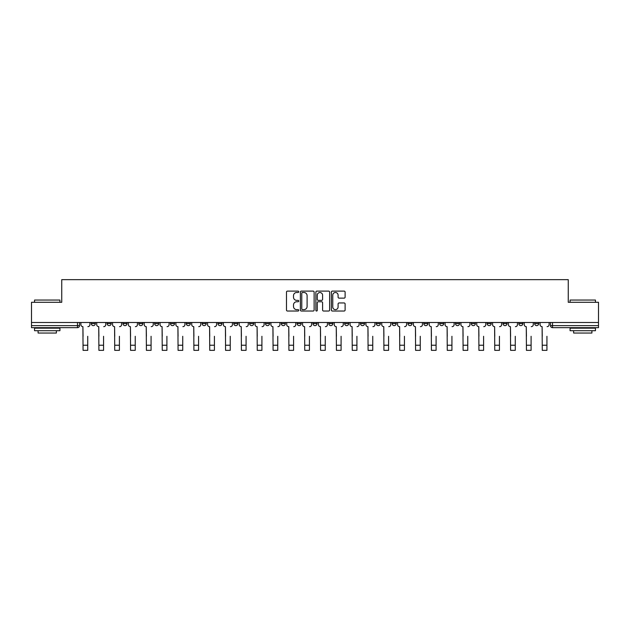 <?xml version="1.0" encoding="UTF-8"?>
<svg xmlns="http://www.w3.org/2000/svg" width="630" height="630" viewBox="0 0 630 630"><rect width="100%" height="100%" fill="white"/><g stroke="black" fill="none" stroke-linecap="round" stroke-linejoin="round"><path stroke-width="0.94" d="M298.762 291.8A0.701 0.701 0 0 0 298.061 291.107L287.477 291.107A1 1 0 0 0 286.477 292.099L286.477 310.039A1 1 0 0 0 287.477 311.031L298.061 311.031A0.701 0.701 0 0 0 298.762 310.338A0.701 0.701 0 0 0 298.061 309.637L296.691 309.637A3.189 3.189 0 0 1 293.501 306.448L293.501 304.952A3.189 3.189 0 0 1 296.691 301.762L298.061 301.762A0.701 0.701 0 0 0 298.762 301.069A0.701 0.701 0 0 0 298.061 300.368L296.691 300.368A3.189 3.189 0 0 1 293.501 297.187L293.501 295.69A3.189 3.189 0 0 1 296.691 292.501L298.061 292.501A0.701 0.701 0 0 0 298.762 291.8M518.821 322.489L518.821 323.599L522.876 323.599A2.032 2.032 0 0 1 520.852 325.631A2.032 2.032 0 0 1 518.821 323.599L518.821 322.489M502.984 322.489L502.984 323.599L507.048 323.599A2.032 2.032 0 0 1 505.016 325.631A2.032 2.032 0 0 1 502.984 323.599L502.984 322.489M407.98 322.489L407.98 323.599L412.036 323.599A2.032 2.032 0 0 1 410.004 325.631A2.032 2.032 0 0 1 407.98 323.599L407.98 322.489M392.143 322.489L392.143 323.599L396.199 323.599A2.032 2.032 0 0 1 394.175 325.631A2.032 2.032 0 0 1 392.143 323.599L392.143 322.489M376.307 322.489L376.307 323.599L380.37 323.599A2.032 2.032 0 0 1 378.339 325.631A2.032 2.032 0 0 1 376.307 323.599L376.307 322.489M344.642 322.489L344.642 323.599L348.697 323.599A2.032 2.032 0 0 1 346.665 325.631A2.032 2.032 0 0 1 344.642 323.599L344.642 322.489M312.968 323.599L312.968 322.489L312.968 323.599A2.032 2.032 0 0 0 315 325.631A2.032 2.032 0 0 1 312.968 323.599L317.032 323.599A2.032 2.032 0 0 1 315 325.631A2.032 2.032 0 0 0 317.032 323.599L317.032 322.489L317.032 323.599M297.132 323.599L297.132 322.489L297.132 323.599A2.032 2.032 0 0 0 299.163 325.631A2.032 2.032 0 0 1 297.132 323.599L301.195 323.599A2.032 2.032 0 0 1 299.163 325.631M281.303 323.599L281.303 322.489L281.303 323.599A2.032 2.032 0 0 0 283.335 325.631A2.032 2.032 0 0 1 281.303 323.599L285.358 323.599A2.032 2.032 0 0 1 283.335 325.631A2.032 2.032 0 0 0 285.358 323.599L285.358 322.489L285.358 323.599M265.466 322.489L265.466 323.599L269.53 323.599A2.032 2.032 0 0 1 267.498 325.631A2.032 2.032 0 0 1 265.466 323.599L265.466 322.489M249.63 322.489L249.63 323.599L253.693 323.599A2.032 2.032 0 0 1 251.661 325.631A2.032 2.032 0 0 1 249.63 323.599L249.63 322.489M233.801 322.489L233.801 323.599L237.857 323.599A2.032 2.032 0 0 1 235.825 325.631A2.032 2.032 0 0 1 233.801 323.599L233.801 322.489M217.964 323.599L217.964 322.489L217.964 323.599A2.032 2.032 0 0 0 219.996 325.631A2.032 2.032 0 0 1 217.964 323.599L222.02 323.599A2.032 2.032 0 0 1 219.996 325.631M186.291 323.599L186.291 322.489L186.291 323.599A2.032 2.032 0 0 0 188.323 325.631A2.032 2.032 0 0 1 186.291 323.599L190.355 323.599A2.032 2.032 0 0 1 188.323 325.631A2.032 2.032 0 0 0 190.355 323.599L190.355 322.489L190.355 323.599M170.462 323.599L170.462 322.489L170.462 323.599A2.032 2.032 0 0 0 172.486 325.631A2.032 2.032 0 0 1 170.462 323.599L174.518 323.599A2.032 2.032 0 0 1 172.486 325.631A2.032 2.032 0 0 0 174.518 323.599L174.518 322.489L174.518 323.599M154.626 323.599L154.626 322.489L154.626 323.599A2.032 2.032 0 0 0 156.657 325.631A2.032 2.032 0 0 1 154.626 323.599L158.681 323.599A2.032 2.032 0 0 1 156.657 325.631A2.032 2.032 0 0 0 158.681 323.599L158.681 322.489L158.681 323.599M138.789 323.599L138.789 322.489L138.789 323.599A2.032 2.032 0 0 0 140.821 325.631A2.032 2.032 0 0 1 138.789 323.599L142.852 323.599A2.032 2.032 0 0 1 140.821 325.631M122.952 323.599L122.952 322.489L122.952 323.599A2.032 2.032 0 0 0 124.984 325.631A2.032 2.032 0 0 1 122.952 323.599L127.016 323.599A2.032 2.032 0 0 1 124.984 325.631A2.032 2.032 0 0 0 127.016 323.599L127.016 322.489L127.016 323.599M107.124 323.599L107.124 322.489L107.124 323.599A2.032 2.032 0 0 0 109.147 325.631A2.032 2.032 0 0 1 107.124 323.599L111.179 323.599A2.032 2.032 0 0 1 109.147 325.631A2.032 2.032 0 0 0 111.179 323.599L111.179 322.489L111.179 323.599M344.114 298.132A1 1 0 0 0 345.114 297.132L345.114 292.099A1 1 0 0 0 344.114 291.107L332.364 291.107A1 1 0 0 0 331.364 292.099L331.364 310.039A1 1 0 0 0 332.364 311.031L344.114 311.031A1 1 0 0 0 345.114 310.039L345.114 303.959A1 1 0 0 0 344.114 302.959L339.09 302.959A1 1 0 0 0 338.089 303.959L338.089 306.975A2.662 2.662 0 0 1 335.428 309.637A2.662 2.662 0 0 1 332.758 306.975L332.758 295.163A2.662 2.662 0 0 1 335.428 292.501A2.662 2.662 0 0 1 338.089 295.163L338.089 297.132A1 1 0 0 0 339.09 298.132L344.114 298.132M31.5 322.489L31.5 302.29L61.748 302.29L61.748 279.649L568.252 279.649L568.252 302.29L598.5 302.29L598.5 322.489L31.5 322.489L31.5 325.631L79.514 325.631L79.514 322.489M314.126 292.099A1 1 0 0 0 313.134 291.107L301.376 291.107A1 1 0 0 0 300.376 292.099L300.376 310.039A1 1 0 0 0 301.376 311.031L313.134 311.031A1 1 0 0 0 314.126 310.039L314.126 292.099M316.866 291.107L328.624 291.107A1 1 0 0 1 329.624 292.099L329.624 310.039A1 1 0 0 1 328.624 311.031L323.592 311.031A1 1 0 0 1 322.599 310.039L322.599 302.762A1 1 0 0 0 321.599 301.762L318.26 301.762A1 1 0 0 0 317.268 302.762L317.268 310.338A0.701 0.701 0 0 1 316.567 311.031A0.701 0.701 0 0 1 315.874 310.338L315.874 292.099A1 1 0 0 1 316.866 291.107M550.486 322.489L550.486 325.631L598.5 325.631L598.5 327.663L552.518 327.663A2.032 2.032 0 0 1 550.486 325.631M598.5 322.489L598.5 325.631M79.514 325.631A2.032 2.032 0 0 1 77.482 327.663L31.5 327.663L31.5 325.631M538.713 322.489L538.713 323.599A2.032 2.032 0 0 1 536.681 325.631A2.032 2.032 0 0 1 534.657 323.599L538.713 323.599M534.657 322.489L534.657 323.599M522.876 322.489L522.876 323.599M507.048 322.489L507.048 323.599L507.048 322.489M491.211 322.489L491.211 323.599A2.032 2.032 0 0 1 489.179 325.631A2.032 2.032 0 0 1 487.147 323.599L491.211 323.599M487.147 322.489L487.147 323.599M475.374 322.489L475.374 323.599A2.032 2.032 0 0 1 473.343 325.631A2.032 2.032 0 0 1 471.319 323.599L475.374 323.599M471.319 322.489L471.319 323.599M459.538 322.489L459.538 323.599A2.032 2.032 0 0 1 457.514 325.631A2.032 2.032 0 0 1 455.482 323.599L459.538 323.599M455.482 322.489L455.482 323.599M443.709 322.489L443.709 323.599A2.032 2.032 0 0 1 441.677 325.631A2.032 2.032 0 0 1 439.645 323.599L443.709 323.599M439.645 322.489L439.645 323.599M427.872 322.489L427.872 323.599A2.032 2.032 0 0 1 425.841 325.631A2.032 2.032 0 0 1 423.809 323.599L427.872 323.599M423.809 322.489L423.809 323.599M412.036 322.489L412.036 323.599A2.032 2.032 0 0 1 410.004 325.631M396.199 322.489L396.199 323.599M380.37 323.599L380.37 322.489L380.37 323.599A2.032 2.032 0 0 1 378.339 325.631M364.534 322.489L364.534 323.599A2.032 2.032 0 0 1 362.502 325.631A2.032 2.032 0 0 1 360.47 323.599A2.032 2.032 0 0 0 362.502 325.631A2.032 2.032 0 0 0 364.534 323.599L360.47 323.599L360.47 322.489M348.697 323.599L348.697 322.489L348.697 323.599A2.032 2.032 0 0 1 346.665 325.631M332.868 322.489L332.868 323.599A2.032 2.032 0 0 1 330.837 325.631A2.032 2.032 0 0 1 328.805 323.599A2.032 2.032 0 0 0 330.837 325.631M328.805 322.489L328.805 323.599L332.868 323.599M301.195 322.489L301.195 323.599L301.195 322.489M269.53 323.599L269.53 322.489L269.53 323.599A2.032 2.032 0 0 1 267.498 325.631M253.693 323.599L253.693 322.489L253.693 323.599A2.032 2.032 0 0 1 251.661 325.631M237.857 323.599L237.857 322.489L237.857 323.599A2.032 2.032 0 0 1 235.825 325.631M222.02 322.489L222.02 323.599L222.02 322.489M206.191 323.599L206.191 322.489L206.191 323.599A2.032 2.032 0 0 1 204.159 325.631A2.032 2.032 0 0 1 202.128 323.599L206.191 323.599A2.032 2.032 0 0 1 204.159 325.631M202.128 322.489L202.128 323.599M142.852 322.489L142.852 323.599L142.852 322.489M95.343 322.489L95.343 323.599A2.032 2.032 0 0 1 93.319 325.631A2.032 2.032 0 0 1 91.287 323.599A2.032 2.032 0 0 0 93.319 325.631A2.032 2.032 0 0 0 95.343 323.599L95.343 322.489M91.287 322.489L91.287 323.599L95.343 323.599M302.471 292.501A0.701 0.701 0 0 0 301.77 293.194L301.77 308.936A0.701 0.701 0 0 0 302.471 309.637L303.912 309.637A3.189 3.189 0 0 0 307.101 306.448L307.101 295.69A3.189 3.189 0 0 0 303.912 292.501L302.471 292.501M322.599 295.218A2.662 2.662 0 0 0 319.93 292.548A2.662 2.662 0 0 0 317.268 295.218L317.268 299.376A1 1 0 0 0 318.26 300.368L321.599 300.368A1 1 0 0 0 322.599 299.376L322.599 295.218M80.884 324.615L80.884 322.489L80.884 324.615A2.032 2.032 0 0 0 82.908 326.647L83.066 336.294M82.908 326.647L83.066 350.351L87.735 350.351L87.735 336.294M89.917 324.615L89.917 322.489L89.917 324.615A2.032 2.032 0 0 1 87.885 326.647M87.735 350.351L83.066 350.351M96.713 324.615L96.713 322.489L96.713 324.615A2.032 2.032 0 0 0 98.745 326.647L98.902 336.294M98.745 326.647L98.902 350.351L103.564 350.351L103.564 336.294M105.753 324.615L105.753 322.489L105.753 324.615A2.032 2.032 0 0 1 103.722 326.647M112.549 324.615L112.549 322.489L112.549 324.615A2.032 2.032 0 0 0 114.581 326.647L114.731 336.294M114.581 326.647L114.731 350.351L119.401 350.351L119.401 336.294M121.582 324.615L121.582 322.489L121.582 324.615A2.032 2.032 0 0 1 119.558 326.647M103.564 350.351L98.902 350.351M119.401 350.351L114.731 350.351M34.548 300.053L59.921 300.053L34.548 300.053L34.548 302.29M59.921 330.711L34.548 330.711L34.548 328.167L59.921 328.167L59.921 330.711M56.369 330.711L56.369 333.042L38.099 333.042L38.099 330.711M570.079 300.053L595.452 300.053L570.079 300.053L570.079 302.29M595.452 330.711L570.079 330.711L570.079 328.167L595.452 328.167L595.452 330.711M591.901 330.711L591.901 333.042L573.631 333.042L573.631 330.711M128.386 324.615L128.386 322.489L128.386 324.615A2.032 2.032 0 0 0 130.418 326.647L130.567 336.294M130.418 326.647L130.567 350.351L135.237 350.351L135.237 336.294M137.419 324.615L137.419 322.489L137.419 324.615A2.032 2.032 0 0 1 135.387 326.647M144.223 324.615L144.223 322.489L144.223 324.615A2.032 2.032 0 0 0 146.247 326.647L146.404 336.294M146.247 326.647L146.404 350.351L151.074 350.351L151.074 336.294M153.255 324.615L153.255 322.489L153.255 324.615A2.032 2.032 0 0 1 151.224 326.647M160.052 324.615L160.052 322.489L160.052 324.615A2.032 2.032 0 0 0 162.083 326.647L162.241 336.294M162.083 326.647L162.241 350.351L166.903 350.351L166.903 336.294M169.092 324.615L169.092 322.489L169.092 324.615A2.032 2.032 0 0 1 167.06 326.647M135.237 350.351L130.567 350.351M151.074 350.351L146.404 350.351M166.903 350.351L162.241 350.351M175.888 324.615L175.888 322.489L175.888 324.615A2.032 2.032 0 0 0 177.92 326.647L178.07 336.294M177.92 326.647L178.07 350.351L182.739 350.351L182.739 336.294M184.921 324.615L184.921 322.489L184.921 324.615A2.032 2.032 0 0 1 182.889 326.647M182.739 350.351L178.07 350.351M191.725 324.615L191.725 322.489L191.725 324.615A2.032 2.032 0 0 0 193.756 326.647L193.906 336.294M193.756 326.647L193.906 350.351L198.576 350.351L198.576 336.294M200.757 324.615L200.757 322.489L200.757 324.615A2.032 2.032 0 0 1 198.726 326.647M198.576 350.351L193.906 350.351M207.561 324.615L207.561 322.489L207.561 324.615A2.032 2.032 0 0 0 209.585 326.647L209.743 336.294M209.585 326.647L209.743 350.351L214.413 350.351L214.413 336.294M216.594 324.615L216.594 322.489L216.594 324.615A2.032 2.032 0 0 1 214.562 326.647M214.413 350.351L209.743 350.351M223.39 324.615L223.39 322.489L223.39 324.615A2.032 2.032 0 0 0 225.422 326.647L225.571 336.294M225.422 326.647L225.571 350.351L230.241 350.351L230.241 336.294M232.431 324.615L232.431 322.489L232.431 324.615A2.032 2.032 0 0 1 230.399 326.647M230.241 350.351L225.571 350.351M239.227 324.615L239.227 322.489L239.227 324.615A2.032 2.032 0 0 0 241.258 326.647L241.408 336.294M241.258 326.647L241.408 350.351L246.078 350.351L246.078 336.294M248.259 324.615L248.259 322.489L248.259 324.615A2.032 2.032 0 0 1 246.228 326.647M246.078 350.351L241.408 350.351M255.063 324.615L255.063 322.489L255.063 324.615A2.032 2.032 0 0 0 257.095 326.647L257.245 336.294M257.095 326.647L257.245 350.351L261.915 350.351L261.915 336.294M264.096 324.615L264.096 322.489L264.096 324.615A2.032 2.032 0 0 1 262.064 326.647M261.915 350.351L257.245 350.351M270.9 324.615L270.9 322.489L270.9 324.615A2.032 2.032 0 0 0 272.924 326.647L273.081 336.294M272.924 326.647L273.081 350.351L277.751 350.351L277.751 336.294M279.933 324.615L279.933 322.489L279.933 324.615A2.032 2.032 0 0 1 277.901 326.647M277.751 350.351L273.081 350.351M286.729 324.615L286.729 322.489L286.729 324.615A2.032 2.032 0 0 0 288.76 326.647L288.91 336.294M288.76 326.647L288.91 350.351L293.58 350.351L293.58 336.294M295.761 324.615L295.761 322.489L295.761 324.615A2.032 2.032 0 0 1 293.738 326.647M293.58 350.351L288.91 350.351M302.565 324.615L302.565 322.489L302.565 324.615A2.032 2.032 0 0 0 304.597 326.647L304.747 336.294M304.597 326.647L304.747 350.351L309.417 350.351L309.417 336.294M311.598 324.615L311.598 322.489L311.598 324.615A2.032 2.032 0 0 1 309.566 326.647M309.417 350.351L304.747 350.351M318.402 324.615L318.402 322.489L318.402 324.615A2.032 2.032 0 0 0 320.434 326.647L320.583 336.294M320.434 326.647L320.583 350.351L325.253 350.351L325.253 336.294M327.435 324.615L327.435 322.489L327.435 324.615A2.032 2.032 0 0 1 325.403 326.647M325.253 350.351L320.583 350.351M334.239 324.615L334.239 322.489L334.239 324.615A2.032 2.032 0 0 0 336.262 326.647L336.42 336.294M336.262 326.647L336.42 350.351L341.09 350.351L341.09 336.294M343.271 324.615L343.271 322.489L343.271 324.615A2.032 2.032 0 0 1 341.239 326.647M341.09 350.351L336.42 350.351M350.067 324.615L350.067 322.489L350.067 324.615A2.032 2.032 0 0 0 352.099 326.647L352.249 336.294M352.099 326.647L352.249 350.351L356.919 350.351L356.919 336.294M359.1 324.615L359.1 322.489L359.1 324.615A2.032 2.032 0 0 1 357.076 326.647M356.919 350.351L352.249 350.351M365.904 324.615L365.904 322.489L365.904 324.615A2.032 2.032 0 0 0 367.936 326.647L368.085 336.294M367.936 326.647L368.085 350.351L372.755 350.351L372.755 336.294M374.937 324.615L374.937 322.489L374.937 324.615A2.032 2.032 0 0 1 372.905 326.647M372.755 350.351L368.085 350.351M381.741 324.615L381.741 322.489L381.741 324.615A2.032 2.032 0 0 0 383.772 326.647L383.922 336.294M383.772 326.647L383.922 350.351L388.592 350.351L388.592 336.294M390.773 324.615L390.773 322.489L390.773 324.615A2.032 2.032 0 0 1 388.741 326.647M388.592 350.351L383.922 350.351M397.569 324.615L397.569 322.489L397.569 324.615A2.032 2.032 0 0 0 399.601 326.647L399.759 336.294M399.601 326.647L399.759 350.351L404.428 350.351L404.428 336.294M406.61 324.615L406.61 322.489L406.61 324.615A2.032 2.032 0 0 1 404.578 326.647M404.428 350.351L399.759 350.351M413.406 324.615L413.406 322.489L413.406 324.615A2.032 2.032 0 0 0 415.438 326.647L415.587 336.294M415.438 326.647L415.587 350.351L420.257 350.351L420.257 336.294M422.439 324.615L422.439 322.489L422.439 324.615A2.032 2.032 0 0 1 420.415 326.647M420.257 350.351L415.587 350.351M429.243 324.615L429.243 322.489L429.243 324.615A2.032 2.032 0 0 0 431.274 326.647L431.424 336.294M431.274 326.647L431.424 350.351L436.094 350.351L436.094 336.294M438.275 324.615L438.275 322.489L438.275 324.615A2.032 2.032 0 0 1 436.244 326.647M436.094 350.351L431.424 350.351M445.079 324.615L445.079 322.489L445.079 324.615A2.032 2.032 0 0 0 447.111 326.647L447.261 336.294M447.111 326.647L447.261 350.351L451.93 350.351L451.93 336.294M454.112 324.615L454.112 322.489L454.112 324.615A2.032 2.032 0 0 1 452.08 326.647M451.93 350.351L447.261 350.351M460.908 324.615L460.908 322.489L460.908 324.615A2.032 2.032 0 0 0 462.94 326.647L463.097 336.294M462.94 326.647L463.097 350.351L467.759 350.351L467.759 336.294M469.948 324.615L469.948 322.489L469.948 324.615A2.032 2.032 0 0 1 467.917 326.647M467.759 350.351L463.097 350.351M476.745 324.615L476.745 322.489L476.745 324.615A2.032 2.032 0 0 0 478.776 326.647L478.926 336.294M478.776 326.647L478.926 350.351L483.596 350.351L483.596 336.294M485.777 324.615L485.777 322.489L485.777 324.615A2.032 2.032 0 0 1 483.753 326.647M483.596 350.351L478.926 350.351M492.581 324.615L492.581 322.489L492.581 324.615A2.032 2.032 0 0 0 494.613 326.647L494.763 336.294M494.613 326.647L494.763 350.351L499.433 350.351L499.433 336.294M501.614 324.615L501.614 322.489L501.614 324.615A2.032 2.032 0 0 1 499.582 326.647M499.433 350.351L494.763 350.351M508.418 324.615L508.418 322.489L508.418 324.615A2.032 2.032 0 0 0 510.442 326.647L510.599 336.294M510.442 326.647L510.599 350.351L515.269 350.351L515.269 336.294M517.451 324.615L517.451 322.489L517.451 324.615A2.032 2.032 0 0 1 515.419 326.647M515.269 350.351L510.599 350.351M524.247 324.615L524.247 322.489L524.247 324.615A2.032 2.032 0 0 0 526.278 326.647L526.436 336.294M526.278 326.647L526.436 350.351L531.098 350.351L531.098 336.294M533.287 324.615L533.287 322.489L533.287 324.615A2.032 2.032 0 0 1 531.255 326.647M531.098 350.351L526.436 350.351M540.083 324.615L540.083 322.489L540.083 324.615A2.032 2.032 0 0 0 542.115 326.647L542.265 336.294M542.115 326.647L542.265 350.351L546.934 350.351L546.934 336.294M549.116 324.615L549.116 322.489L549.116 324.615A2.032 2.032 0 0 1 547.092 326.647M546.934 350.351L542.265 350.351M77.482 322.489L77.482 327.663M552.518 322.489L552.518 327.663M87.735 345.224L83.066 345.224M103.564 345.224L98.902 345.224M119.401 345.224L114.731 345.224M135.237 345.224L130.567 345.224M151.074 345.224L146.404 345.224M166.903 345.224L162.241 345.224M182.739 345.224L178.07 345.224M198.576 345.224L193.906 345.224M214.413 345.224L209.743 345.224M230.241 345.224L225.571 345.224M246.078 345.224L241.408 345.224M261.915 345.224L257.245 345.224M277.751 345.224L273.081 345.224M293.58 345.224L288.91 345.224M309.417 345.224L304.747 345.224M325.253 345.224L320.583 345.224M341.09 345.224L336.42 345.224M356.919 345.224L352.249 345.224M372.755 345.224L368.085 345.224M388.592 345.224L383.922 345.224M404.428 345.224L399.759 345.224M420.257 345.224L415.587 345.224M436.094 345.224L431.424 345.224M451.93 345.224L447.261 345.224M467.759 345.224L463.097 345.224M483.596 345.224L478.926 345.224M499.433 345.224L494.763 345.224M515.269 345.224L510.599 345.224M531.098 345.224L526.436 345.224M546.934 345.224L542.265 345.224M59.921 302.29L59.921 300.053M54.133 328.167L54.133 327.663M40.328 328.167L40.328 327.663M595.452 302.29L595.452 300.053M589.672 328.167L589.672 327.663M575.867 328.167L575.867 327.663"/></g></svg>

